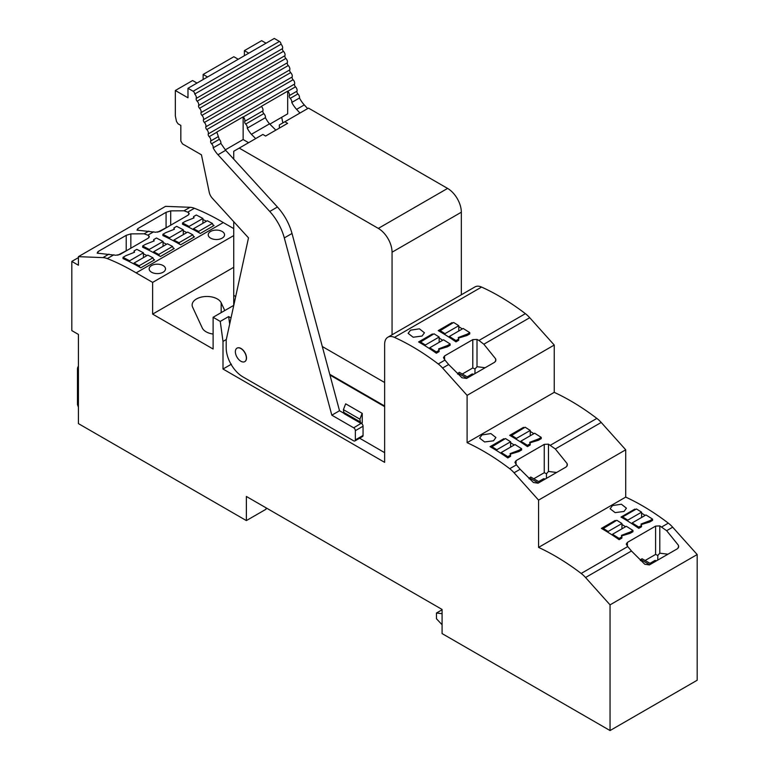 <?xml version="1.0" encoding="UTF-8"?>
<svg xmlns="http://www.w3.org/2000/svg" width="769" height="769" viewBox="0 0 769 769"><rect width="100%" height="100%" fill="white"/><g stroke="black" fill="none" stroke-linecap="round" stroke-linejoin="round"><path stroke-width="1.15" d="M612.489 505.589L610.105 508.751L615.133 512.625L624.034 511.452L626.427 508.184L621.39 504.224L612.489 505.589M266.026 507.809L266.026 509.241L246.368 520.584L246.368 496.466L442.088 609.461L442.088 633.579L610.048 730.55L697.185 680.238L697.185 554.545L610.048 604.857L585.545 577.519L631.455 551.008L644.758 564.235L649.382 564.927L677.585 548.643L678.719 546.624L678.441 545.308L666.646 530.687L659.802 525.9L659.802 553.19L667.944 554.209M631.455 551.008L627.744 546.567L581.181 573.453A23.378 13.496 -120 0 1 585.545 577.519M645.095 560.495L655.592 554.439L655.592 526.111L627.389 542.395L626.254 544.116L627.744 546.567M651.074 563.946L642.067 558.755L640.692 559.544L649.699 564.744M640.385 560.572L640.692 559.544M678.441 547.778L678.441 545.308M655.592 554.439L657.812 555.449L659.802 553.19M655.592 526.111L659.802 525.9M654.986 561.687L654.986 560.428L649.978 563.321M654.986 560.428L656.591 560.764M657.745 560.092L657.812 555.449M697.185 554.545L672.683 527.207A23.378 13.496 -120 0 0 668.319 523.141L661.744 526.948M610.048 730.55L610.048 604.857M246.368 520.584L78.419 423.613L78.419 334.428L71.815 330.612L71.815 261.422L78.419 265.228L78.419 256.654L165.556 206.352L190.058 207.303A23.378 13.496 60 0 1 194.413 208.274A233.526 134.825 60 0 1 223.279 222.568L233.728 228.595M78.419 257.615L71.815 261.422M188.722 214.695L188.722 212.84L189.203 213.724L188.069 215.176L159.865 231.459L155.655 232.238L137.017 230.123L137.872 228.595L166.075 212.311L170.699 210.869L184.002 210.802L187.703 212.148L194.413 208.274M78.419 256.654L102.921 257.615A23.378 13.496 60 0 1 107.275 258.586A233.526 134.825 60 0 1 134.104 271.678A233.526 134.825 60 0 1 136.142 272.87L223.279 222.568M148.869 237.708L148.869 235.852L149.349 236.737L148.206 238.188L120.002 254.472L115.792 255.25L97.163 253.136L98.019 251.607L126.222 235.324L130.845 233.882L144.139 233.814L147.85 235.16L153.713 231.777M188.722 212.84L187.703 212.148M148.869 235.852L147.85 235.16M213.013 224.894A233.526 134.825 60 0 1 214.07 225.509L200.267 233.478A233.526 134.825 60 0 0 199.219 232.863A233.526 134.825 60 0 0 193.509 229.7L193.509 228.729L198.623 231.411L199.219 232.863M202.91 223.298L202.91 218.463L196.316 215.003L193.567 216.589L194.028 217.896L185.262 221.385L182.513 222.972L182.513 224.24A233.526 134.825 60 0 1 189.107 227.413A233.526 134.825 60 0 1 193.509 229.7M202.91 219.444A233.526 134.825 60 0 1 206.438 221.27M163.057 246.311L163.057 241.476L156.453 238.015L153.704 239.601L154.175 240.908L145.408 244.398L142.659 245.984L142.659 247.253A233.526 134.825 60 0 1 149.253 250.425A233.526 134.825 60 0 1 153.656 252.713A233.526 134.825 60 0 1 159.356 255.875A233.526 134.825 60 0 1 160.413 256.49L174.217 248.522A233.526 134.825 60 0 0 173.16 247.906M163.057 242.456A233.526 134.825 60 0 1 166.575 244.282M183.282 234.632L183.282 229.787L176.687 226.336L173.938 227.922L174.4 229.229L165.633 232.719L162.884 234.305L162.884 235.574A233.526 134.825 60 0 1 169.488 238.746A233.526 134.825 60 0 1 173.881 241.033A233.526 134.825 60 0 1 179.59 244.196A233.526 134.825 60 0 1 180.648 244.802L194.442 236.842A233.526 134.825 60 0 0 193.394 236.227M183.282 230.777A233.526 134.825 60 0 1 186.809 232.594M143.428 257.644L143.428 252.799L136.824 249.348L134.075 250.934L134.546 252.242L125.78 255.731L123.03 257.317L123.03 258.586A233.526 134.825 60 0 1 129.625 261.758A233.526 134.825 60 0 1 134.027 264.036A233.526 134.825 60 0 1 139.727 267.208A233.526 134.825 60 0 1 140.785 267.814L154.588 259.855A233.526 134.825 60 0 0 153.531 259.24M143.428 253.789A233.526 134.825 60 0 1 146.946 255.606M136.142 272.87L152.637 282.396L233.728 235.583M151.56 265.555A8.161 4.71 180 0 1 160.461 264.536A8.161 4.71 180 0 1 165.498 268.89A8.161 4.71 180 0 1 163.105 272.226A8.161 4.71 180 0 1 154.213 273.245A8.161 4.71 180 0 1 149.167 268.89A8.161 4.71 180 0 1 151.56 265.555M210.61 231.469A8.161 4.71 180 0 1 219.501 230.45A8.161 4.71 180 0 1 224.548 234.805A8.161 4.71 180 0 1 222.154 238.13A8.161 4.71 180 0 1 213.253 239.159A8.161 4.71 180 0 1 208.216 234.805A8.161 4.71 180 0 1 210.61 231.469M152.637 282.396L152.637 314.108L233.728 267.295M152.637 314.108L213.109 349.02L213.109 317.28L233.728 305.38M213.109 334.063A14.774 8.526 180 0 1 202.276 327.978L192.635 307.206A14.774 8.526 180 0 1 192.125 305.005A14.774 8.526 180 0 1 204.967 296.546A14.774 8.526 180 0 1 221.174 302.794L224.769 310.551M231.027 317.943L228.643 316.568L220.251 321.413L213.109 317.28M220.251 321.413L223 341.407L223 369.024L384.635 462.342L384.635 344.329A15.553 8.978 60 0 1 387.855 337.216L474.992 286.904A15.553 8.978 60 0 1 481.596 287.068A233.526 134.825 -120 0 1 525.381 313.656L478.943 340.465L477.001 339.417L472.791 339.629L444.588 355.912L443.453 357.633L444.953 360.094L438.243 363.968A233.526 134.825 -120 0 0 395.631 337.918A233.526 134.825 -120 0 0 394.459 337.38L481.596 287.068M387.855 337.216A15.553 8.978 60 0 1 394.459 337.38M442.742 340.263A233.526 134.825 -120 0 0 439.147 337.995M447.395 346.819L447.395 345.55L450.144 343.964L450.144 345.233L447.395 346.819L438.695 349.462M439.089 351.616L436.34 353.202A233.526 134.825 -120 0 0 429.746 348.751A233.526 134.825 -120 0 0 425.344 345.963A233.526 134.825 -120 0 0 419.643 342.541A233.526 134.825 -120 0 0 418.586 341.936L432.389 333.967L432.389 334.755M433.072 334.361A233.526 134.825 -120 0 0 432.389 333.967M467.023 335.486L467.023 334.217L469.772 332.631L469.772 333.909L467.023 335.486L458.324 338.129M455.969 341.869L455.969 340.6L458.718 339.014L458.718 340.263L455.969 341.869A233.526 134.825 -120 0 0 449.375 337.428A233.526 134.825 -120 0 0 444.972 334.63A233.526 134.825 -120 0 0 439.272 331.208A233.526 134.825 -120 0 0 438.215 330.603L452.009 322.634L452.009 323.422M452.701 323.028A233.526 134.825 -120 0 0 452.009 322.634M462.371 328.94A233.526 134.825 -120 0 0 458.776 326.662M422.046 336.053L424.44 332.775L419.403 328.824L410.502 330.189L408.118 333.342L413.145 337.226L422.046 336.053M483.845 344.214L495.64 358.825L495.918 360.142L494.784 362.161L466.581 378.444L461.958 377.752L448.663 364.525L442.598 368.024L467.1 395.362L554.238 345.05L529.735 317.712L483.845 344.214L478.943 340.465M529.735 317.712A23.378 13.496 -120 0 0 525.381 313.656M514.067 472.772L538.569 500.11L625.716 449.798L601.214 422.46L555.314 448.961L567.109 463.572L567.397 464.889L566.253 466.908L538.05 483.192L533.426 482.499L520.132 469.273L514.067 472.772A23.378 13.496 -120 0 0 509.712 468.706A233.526 134.825 -120 0 0 467.1 442.665L554.238 392.353L554.238 345.05M467.1 442.665L467.1 395.362M533.763 478.77L544.26 472.704L544.26 444.376L516.057 460.66L514.922 462.38L516.422 464.832L509.712 468.706M544.26 444.376L548.47 444.165L555.314 448.961M601.214 422.46A23.378 13.496 -120 0 0 596.85 418.403A233.526 134.825 -120 0 0 554.238 392.353M538.492 440.233L538.492 438.964L541.241 437.378L541.241 438.647L538.492 440.233L529.793 442.877M527.438 446.616L527.438 445.347L530.187 443.761L530.187 445.011L527.438 446.616A233.526 134.825 -120 0 0 520.844 442.165A233.526 134.825 -120 0 0 516.441 439.378A233.526 134.825 -120 0 0 510.741 435.956A233.526 134.825 -120 0 0 509.684 435.35L523.487 427.381L523.487 428.17M524.17 427.775A233.526 134.825 -120 0 0 523.478 427.381M533.84 433.678A233.526 134.825 -120 0 0 530.245 431.409M518.864 451.566L518.864 450.298L521.613 448.712L521.613 449.98L518.864 451.566L510.164 454.21M507.809 457.949L507.819 456.68L510.558 455.094L510.558 456.334L507.809 457.949A233.526 134.825 -120 0 0 501.215 453.499A233.526 134.825 -120 0 0 496.822 450.711A233.526 134.825 -120 0 0 491.112 447.289A233.526 134.825 -120 0 0 490.055 446.674L503.858 438.714L503.858 439.503M504.541 439.109A233.526 134.825 -120 0 0 503.858 438.714M514.211 445.011A233.526 134.825 -120 0 0 510.616 442.742M481.971 434.937L479.587 438.09L484.614 441.964L493.515 440.8L495.909 437.523L490.872 433.572L481.971 434.937M442.088 613.681L436.456 613.028L436.456 618.737L442.088 624.764M436.456 613.028L442.088 609.779M157.626 232.19L168.123 226.692M170.699 225.202L170.699 210.869M117.763 255.202L128.269 249.704M130.845 248.214L130.845 233.882M223 341.407L226.317 339.494M228.643 316.568L229.681 324.114M384.635 406.638L329.959 375.061M448.663 364.525L444.953 360.094M442.598 368.024A23.378 13.496 -120 0 0 438.243 363.968M457.584 374.09L459.266 372.273L468.273 377.473M477.001 339.417L477.001 366.707L475.011 368.976L472.791 367.957L462.294 374.022M495.64 361.305L495.64 358.825M477.001 366.707L485.143 367.726M520.132 469.273L516.422 464.832M529.062 478.837L530.735 477.02L539.742 482.211M544.26 472.704L546.48 473.723L548.47 471.455L548.47 444.165M567.109 466.043L567.109 463.572M548.47 471.455L556.612 472.474M362.093 413.453L359.902 419.172L360.546 423.133L362.237 422.902L362.237 413.376L345.742 403.86L362.237 413.376M360.546 423.133L344.051 413.616L343.407 409.646L345.608 403.936M246.368 358.066A7.777 4.489 -120 0 0 246.263 356.739A7.777 4.489 -120 0 0 242.456 349.732A7.777 4.489 -120 0 0 236.987 348.165A7.777 4.489 -120 0 0 235.487 350.52A7.777 4.489 -120 0 0 235.372 351.721A7.777 4.489 -120 0 0 238.765 359.546A7.777 4.489 -120 0 0 244.763 361.632A7.777 4.489 -120 0 0 246.368 358.066M466.898 378.261L457.891 373.071M472.185 375.205L472.185 373.945L467.177 376.839M472.185 373.945L473.791 374.282M474.944 373.619L475.011 368.976M538.367 483.009L529.36 477.809M543.654 479.952L543.654 478.693L538.646 481.586M543.654 478.693L545.259 479.029M546.413 478.366L546.48 473.723M359.902 419.172L343.407 409.646M630.196 532.033L632.945 530.447L632.945 531.715L630.196 533.302L630.196 532.033L621.429 535.368L621.89 536.82L619.141 538.415L619.141 539.684A233.247 134.671 -120 0 0 612.547 535.234A233.247 134.671 -120 0 0 608.144 532.436A233.247 134.671 -120 0 0 602.444 529.014A233.247 134.671 -120 0 0 601.387 528.409L615.181 520.44L615.181 521.228M615.181 520.44A233.247 134.671 60 0 1 615.873 520.834M621.948 524.468A233.247 134.671 60 0 1 625.543 526.746M619.141 539.675L621.89 538.089L621.89 536.82M630.196 533.302L621.496 535.945M622.063 517.681L622.659 516.912L627.773 520.142L627.773 521.103A233.247 134.671 60 0 0 622.063 517.681A233.247 134.671 60 0 0 621.016 517.076L634.809 509.116L634.809 509.905M627.773 521.103A233.247 134.671 60 0 1 632.176 523.9A233.247 134.671 60 0 1 638.77 528.351L641.519 526.765L641.519 525.496L638.77 527.082L632.176 522.92L632.176 523.9M634.809 509.107A233.247 134.671 60 0 1 635.502 509.501M641.577 513.144A233.247 134.671 60 0 1 645.172 515.413M641.519 525.496L641.048 524.035L649.824 520.7L649.824 521.949L652.564 520.382L652.564 519.113L645.97 514.951L632.176 522.92M649.824 521.968L641.125 524.612M625.716 449.798L625.716 497.101L538.569 547.403A233.526 134.825 60 0 1 581.181 573.453M538.569 500.11L538.569 547.403M625.716 497.101A233.526 134.825 60 0 1 641.49 505.252A233.526 134.825 60 0 1 668.319 523.141M223 369.024L231.392 364.179M359.632 438.215L384.635 452.662M189.107 227.413L189.107 226.422L202.91 218.463M182.513 222.972L189.107 226.422M193.567 217.838L193.567 216.589M213.417 225.884L212.417 223.443L198.623 231.411M212.417 223.443L207.313 220.761L193.509 228.729M169.488 238.746L169.488 237.756L183.282 229.787M162.884 234.305L169.488 237.756M173.938 229.172L173.938 227.922M193.788 237.217L192.798 234.776L178.994 242.735L179.59 244.196M173.881 241.024L173.881 240.063L178.994 242.735M192.798 234.776L187.684 232.094L173.881 240.063M149.253 250.425L149.253 249.435L163.057 241.476M142.659 245.984L149.253 249.435M153.704 240.851L153.704 239.601M173.563 248.896L172.564 246.455L158.76 254.424L159.356 255.875M153.656 252.713L153.656 251.742L158.76 254.424M172.564 246.455L167.45 243.773L153.656 251.742M129.625 261.758L129.625 260.768L143.428 252.799M123.03 257.317L129.625 260.768M134.075 252.184L134.075 250.934M153.935 260.23L152.935 257.788L139.141 265.747L139.737 267.208M134.027 264.036L134.027 263.075L139.141 265.747M152.935 257.788L147.821 255.106L134.027 263.075M449.375 337.428L449.375 336.438L463.169 328.469L469.772 332.631M467.023 334.217L458.257 337.553L458.718 339.014M455.969 340.6L449.375 336.438M439.262 331.208L453.662 322.471L458.776 325.7L458.776 331.006M439.858 330.439L444.972 333.659L458.776 325.7M444.972 333.659L444.972 334.63M429.746 348.751L429.746 347.771L443.55 339.802L450.144 343.964M436.34 353.202L436.34 351.933L439.089 350.347L438.628 348.886L447.395 345.55M436.34 351.933L429.746 347.771M439.089 351.596L439.089 350.347M419.643 342.541L434.033 333.804L439.147 337.024L439.147 342.34M420.239 341.772L425.344 344.993L439.147 337.024M425.344 344.993L425.344 345.963M520.844 442.165L520.844 441.185L534.647 433.216L541.241 437.378M538.492 438.964L529.726 442.3L530.187 443.761M527.438 445.347L520.844 441.185M510.741 435.956L525.131 427.218L530.245 430.438L530.245 435.754M511.337 435.187L516.441 438.407L530.245 430.438M516.441 438.407L516.441 439.378M501.215 453.499L501.215 452.518L515.019 444.549L521.613 448.712M518.864 450.298L510.097 453.633L510.558 455.094M507.809 456.68L501.215 452.518M491.112 447.289L505.502 438.551L510.616 441.771L510.616 447.087M491.708 446.51L496.822 449.74L510.616 441.771M496.822 449.74L496.822 450.711M649.824 520.7L652.564 519.113M638.77 528.351L638.77 527.082M622.659 516.912L636.463 508.953L641.577 512.173L641.577 517.489M627.773 520.142L641.577 512.173M612.547 535.234L612.547 534.253L626.341 526.284L632.945 530.447M619.141 538.415L612.547 534.253M602.444 529.014L616.834 520.277L621.948 523.506L621.948 528.822M603.031 528.245L608.144 531.475L621.948 523.506M608.144 531.475L608.144 532.436M78.419 407.243L77.458 404.561L77.458 382.337A11.66 6.729 -0 0 0 78.419 385.019M78.419 366.198A11.66 6.729 -0 0 0 77.458 368.88L77.458 382.337M233.728 305.572L233.728 295.383L235.698 296.517L233.728 295.383L233.728 221.674M322.307 346.521L384.635 382.51L322.307 346.521M392.055 334.784L392.055 252.213A19.436 11.218 60 0 0 378.319 228.403L239.226 148.1L233.728 151.272L233.728 159.125M239.226 148.1L262.863 134.45L265.613 136.036L287.606 123.348L284.857 121.762L279.358 124.934L279.358 128.106M284.857 121.762L308.494 108.112L447.587 188.415A19.436 11.218 -120 0 1 461.333 212.215L461.333 294.796M329.757 374.311L384.635 405.994M244.388 55.714L244.388 50.639L261.652 40.67L266.045 43.208M244.388 50.639L248.781 53.176M281.041 44.246A3.364 1.942 -120 0 1 282.531 48.591A2.163 1.25 -120 0 0 283.453 51.34A3.364 1.942 -120 0 1 284.943 55.685A2.163 1.25 -120 0 0 285.857 58.444A3.364 1.942 -120 0 1 287.346 62.789A2.163 1.25 -120 0 0 288.269 65.538A3.364 1.942 -120 0 1 289.759 69.883A2.163 1.25 -120 0 0 290.682 72.632A3.364 1.942 -120 0 1 292.172 76.977A2.163 1.25 -120 0 0 293.085 79.736A3.364 1.942 -120 0 1 294.575 84.081A2.163 1.25 -120 0 0 295.498 86.83L287.798 91.271A2.163 1.25 -120 0 1 287.683 91.146L261.297 106.382A2.163 1.25 -120 0 0 261.412 106.507L243.273 116.984A2.163 1.25 -120 0 1 243.148 116.859L216.762 132.095A2.163 1.25 -120 0 0 216.877 132.22L219.29 139.314A3.364 1.942 60 0 1 220.905 142.851A3.364 1.942 60 0 1 220.857 143.399L225.673 150.311L217.983 154.752L269.746 211.456A38.873 22.445 60 0 1 284.309 237.919L331.824 415.183L353.702 427.814A2.336 1.346 60 0 1 355.355 430.669L355.355 439.897A2.336 1.346 60 0 1 354.874 440.964A2.336 1.346 60 0 1 353.702 440.848L242.975 376.925A23.714 13.688 60 0 1 226.201 347.876L226.201 340.013L248.502 237.861L212.311 198.21A7.777 4.489 60 0 1 209.255 192.327L201.44 154.819L182.484 143.88L180.83 141.015L180.83 125.424L178.081 123.828L176.495 121.502L175.332 115.898L175.332 90.502L187.982 97.807L187.982 88.281L274.293 38.45L279.445 41.42A2.259 1.298 -120 0 1 281.041 44.189L194.72 94.02A2.259 1.298 -120 0 0 193.134 91.251L279.445 41.42M248.598 142.688L243.148 139.545L225.279 149.859M287.683 91.146L287.683 113.831L269.832 124.136M187.982 88.281L193.134 91.251M282.531 48.591L196.22 98.422A3.364 1.942 -120 0 0 194.72 94.078M283.453 51.34L197.133 101.181A2.163 1.25 -120 0 1 196.22 98.422M284.943 55.685L198.623 105.516A3.364 1.942 -120 0 0 197.133 101.181M285.857 58.444L199.546 108.275A2.163 1.25 -120 0 1 198.623 105.516M287.346 62.789L201.036 112.62A3.364 1.942 -120 0 0 199.546 108.275M288.269 65.538L201.959 115.369A2.163 1.25 -120 0 1 201.036 112.62M289.759 69.883L203.449 119.714A3.364 1.942 -120 0 0 201.959 115.369M290.682 72.632L204.362 122.473A2.163 1.25 -120 0 1 203.449 119.714M292.172 76.977L205.852 126.808A3.364 1.942 -120 0 0 204.362 122.473M293.085 79.736L206.774 129.567A2.163 1.25 -120 0 1 205.852 126.808M294.575 84.081L208.264 133.912A3.364 1.942 -120 0 0 206.774 129.567M216.877 132.22L209.187 136.661A3.364 1.942 60 0 1 210.677 141.006A2.163 1.25 60 0 0 211.59 143.765A3.364 1.942 60 0 1 213.215 147.292A3.364 1.942 60 0 1 213.157 147.84A19.783 11.42 60 0 0 217.983 154.752M208.264 133.912A2.163 1.25 -120 0 0 209.187 136.661M295.498 86.83A3.364 1.942 -120 0 1 296.988 91.175L289.298 95.616A3.364 1.942 -120 0 0 289.423 94.808A3.364 1.942 -120 0 0 287.798 91.271M289.298 95.616A2.163 1.25 -120 0 0 289.211 96.135A2.163 1.25 -120 0 0 290.211 98.374L297.911 93.924A2.163 1.25 -120 0 1 296.988 91.175M297.911 93.924A3.364 1.942 -120 0 1 299.526 97.461A3.364 1.942 -120 0 1 299.468 98.009L291.778 102.45A3.364 1.942 -120 0 0 291.826 101.912A3.364 1.942 -120 0 0 290.211 98.374M207.543 76.987L203.141 74.449L233.843 56.723L238.236 59.271M175.332 90.502L192.606 80.534L197.008 83.071M236.987 348.165L237.121 348.088A7.777 4.489 60 0 1 243.11 350.164A7.777 4.489 60 0 1 246.503 357.989A7.777 4.489 60 0 1 244.898 361.545L244.763 361.632M203.141 74.449L203.141 79.524M275.84 130.134L269.534 123.838A19.783 11.42 -120 0 1 265.382 117.686A3.364 1.942 -120 0 0 265.44 117.138A3.364 1.942 -120 0 0 263.825 113.61A2.163 1.25 -120 0 1 262.825 111.37A2.163 1.25 -120 0 1 262.902 110.851A3.364 1.942 -120 0 0 263.027 110.044A3.364 1.942 -120 0 0 261.412 106.507M243.148 116.859L243.148 139.545M269.534 123.838L251.396 134.315L255.683 138.593M251.396 134.315A19.783 11.42 60 0 1 247.243 128.163A3.364 1.942 60 0 0 247.301 127.616A3.364 1.942 60 0 0 245.676 124.078A2.163 1.25 60 0 1 244.677 121.848A2.163 1.25 60 0 1 244.763 121.329A3.364 1.942 60 0 0 244.888 120.522A3.364 1.942 60 0 0 243.273 116.984M225.673 150.311L277.446 207.015L269.746 211.456M343.58 413.088L339.523 410.742L292.009 233.468C289.259 223.606 284.405 214.782 277.446 207.015M353.702 427.814L361.228 423.277M361.401 423.373A2.336 1.346 60 0 1 363.055 426.228L363.055 435.456A2.336 1.346 60 0 1 362.564 436.523L354.874 440.964M219.29 139.314L211.59 143.765M220.857 143.399L213.157 147.84M331.824 415.183L339.523 410.742M265.382 117.686L247.243 128.163M263.825 113.61L245.676 124.078M281.694 117.292L282.867 122.905M291.778 102.45A19.783 11.42 -120 0 0 296.594 109.361L299.948 113.043M299.468 98.009A19.783 11.42 -120 0 0 304.293 104.92L307.648 108.592M627.389 546.163L627.389 542.395M672.683 527.207L666.646 530.687M148.811 231.113L144.139 233.814M190.058 207.303L184.002 210.802M102.921 257.615L108.958 254.126M107.275 258.586L113.86 254.789M596.85 418.403L550.412 445.213M137.872 230.287L137.872 228.595M166.075 227.316L166.075 212.311M98.019 253.299L98.019 251.607M126.222 250.329L126.222 235.324M221.174 302.794L221.174 312.627M444.588 359.681L444.588 355.912M472.791 367.957L472.791 339.629M516.057 464.428L516.057 460.66M359.902 421.71L343.407 412.184M378.319 228.403L447.587 188.415M461.333 212.215L392.055 252.213M281.041 44.189L194.72 94.02M262.902 110.851L244.763 121.329M218.377 136.565L210.677 141.006M284.309 237.919L292.009 233.468M363.055 426.228L355.355 430.669M355.355 439.897L363.055 435.456M304.293 104.92L296.594 109.361"/></g></svg>
